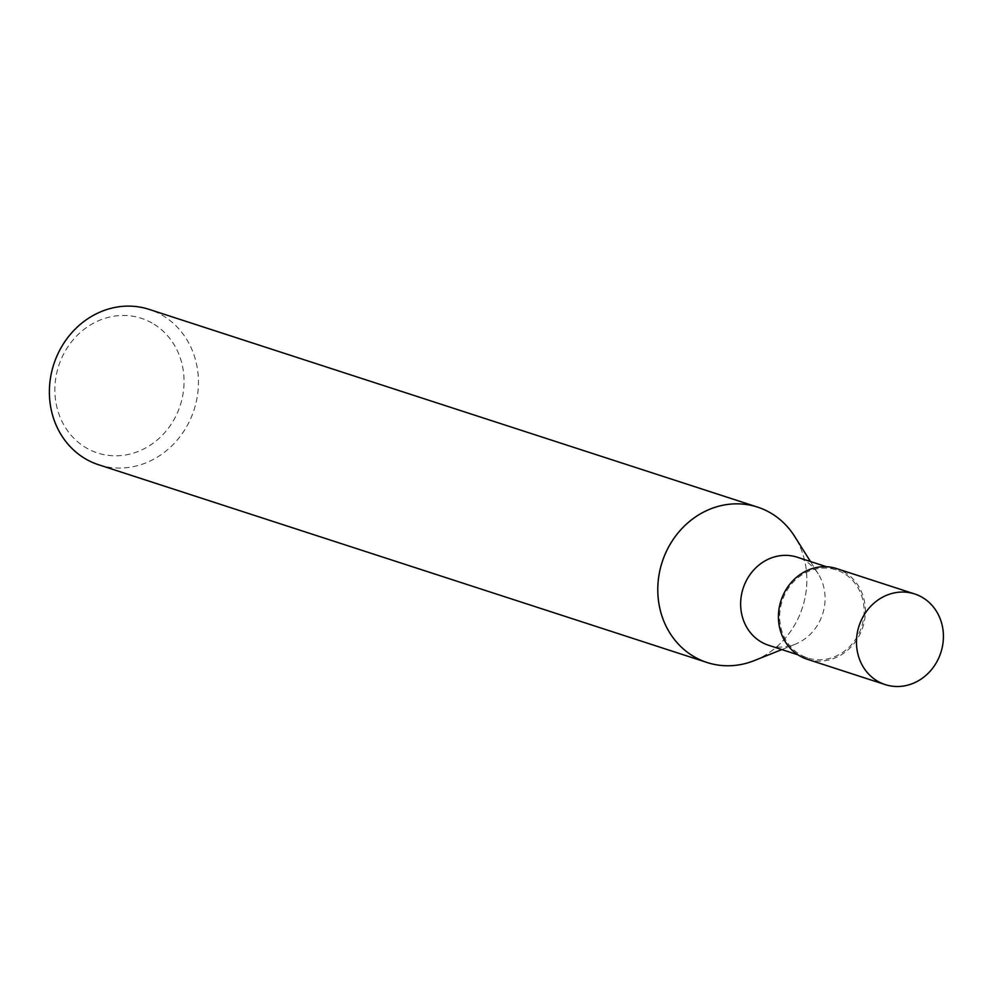 <?xml version="1.0" encoding="UTF-8"?>
<svg xmlns="http://www.w3.org/2000/svg" width="991" height="991" viewBox="0 0 991 991"><rect width="100%" height="100%" fill="white"/><g stroke="black" fill="none" stroke-linecap="round" stroke-linejoin="round"><path stroke-width="0.74" stroke-dasharray="4.96 3.72" d="M768.558 645.252A46.292 41.783 108 0 0 795.327 644.175A46.292 41.783 108 0 0 818.194 573.814A46.292 41.783 108 0 0 804.184 560.299A46.292 41.783 108 0 0 797.173 557.202M843.205 572.971A46.292 41.783 108 0 0 836.206 569.887A46.292 41.783 108 0 0 783.633 597.028A46.292 41.783 108 0 0 800.579 654.853A46.292 41.783 108 0 0 807.591 657.937A46.292 41.783 108 0 0 860.151 630.796A46.292 41.783 108 0 0 843.205 572.971M98.666 464.779A81.696 73.743 108 0 0 191.436 416.889A81.696 73.743 108 0 0 161.521 314.841A81.696 73.743 108 0 0 149.17 309.39M152.044 323.016A70.807 63.907 108 0 0 63.684 353.936A70.807 63.907 108 0 0 86.861 448.242A70.807 63.907 108 0 0 175.234 417.322A70.807 63.907 108 0 0 152.044 323.016M754.708 660.427A81.696 73.743 108 0 0 794.881 536.788M754.3 660.588A81.696 73.743 108 0 0 794.646 536.416M807.17 659.238A47.655 43.009 108 0 0 861.278 631.304A47.655 43.009 108 0 0 843.837 571.77A47.655 43.009 108 0 0 836.627 568.586M836.206 569.887L826.494 566.728M818.194 573.814L810.452 561.513M795.327 644.175L781.837 649.576M807.591 657.937L797.879 654.791"/><path stroke-width="1.49" d="M826.494 566.728L797.173 557.202A46.292 41.783 108 0 0 744.613 584.343A46.292 41.783 108 0 0 761.559 642.168A46.292 41.783 108 0 0 768.558 645.252L797.879 654.791M794.881 536.788A81.696 73.743 108 0 0 769.92 512.558A81.696 73.743 108 0 0 667.971 548.234A81.696 73.743 108 0 0 694.716 657.045A81.696 73.743 108 0 0 707.066 662.496A81.696 73.743 108 0 0 754.708 660.427M810.452 561.513L794.646 536.416A81.696 73.743 108 0 0 769.92 512.558A81.696 73.743 108 0 0 757.57 507.107L149.17 309.39A81.696 73.743 108 0 0 56.388 357.28A81.696 73.743 108 0 0 86.304 459.329A81.696 73.743 108 0 0 98.666 464.779L707.066 662.496M757.57 507.107A81.696 73.743 108 0 0 664.788 554.997A81.696 73.743 108 0 0 694.703 657.045A81.696 73.743 108 0 0 754.3 660.588L781.837 649.576M914.668 593.956L836.627 568.586A47.655 43.009 108 0 0 782.506 596.532A47.655 43.009 108 0 0 799.96 656.054A47.655 43.009 108 0 0 807.17 659.238L885.211 684.595A47.655 43.009 108 0 0 939.332 656.661A47.655 43.009 108 0 0 921.878 597.139A47.655 43.009 108 0 0 914.668 593.956A47.655 43.009 108 0 0 860.56 621.89A47.655 43.009 108 0 0 878.001 681.424A47.655 43.009 108 0 0 885.211 684.595"/></g></svg>
